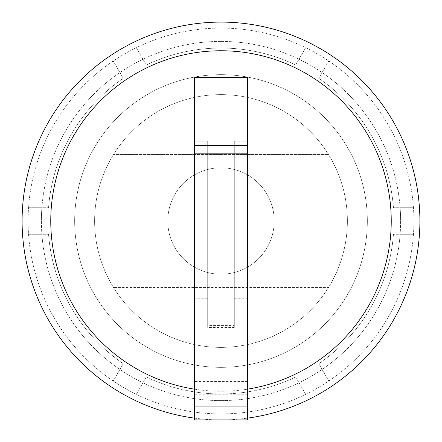 <?xml version="1.0" encoding="UTF-8"?>
<svg xmlns="http://www.w3.org/2000/svg" width="442" height="442" viewBox="0 0 442 442"><rect width="100%" height="100%" fill="white"/><g stroke="black" fill="none" stroke-linecap="round" stroke-linejoin="round"><path stroke-width="0.33" stroke-dasharray="2.21 1.66" d="M194.392 389.148A170.242 170.242 0 0 0 247.608 389.148M194.392 418.11A198.9 198.9 0 0 0 247.608 418.11M221 22.1A198.9 198.9 0 0 1 419.9 221A198.9 198.9 0 0 1 221 419.9A198.9 198.9 0 0 1 22.1 221A198.9 198.9 0 0 1 221 22.1M221 41.393A179.607 179.607 0 0 0 41.393 221A179.607 179.607 0 0 0 221 400.607A179.607 179.607 0 0 0 400.607 221A179.607 179.607 0 0 0 221 41.393A179.607 179.607 0 0 0 41.393 221A179.607 179.607 0 0 0 221 400.607A179.607 179.607 0 0 0 400.607 221A179.607 179.607 0 0 0 221 41.393M221 74.654A146.346 146.346 0 0 0 74.654 221A146.346 146.346 0 0 0 221 367.346A146.346 146.346 0 0 0 367.346 221A146.346 146.346 0 0 0 221 74.654A146.346 146.346 0 0 1 367.346 221A146.346 146.346 0 0 1 221 367.346A146.346 146.346 0 0 0 367.346 221A146.346 146.346 0 0 0 221 74.654A146.346 146.346 0 0 0 74.654 221A146.346 146.346 0 0 0 221 367.346A146.346 146.346 0 0 1 74.654 221A146.346 146.346 0 0 1 221 74.654A146.346 146.346 0 0 0 74.654 221A146.346 146.346 0 0 0 221 367.346A146.346 146.346 0 0 0 367.346 221A146.346 146.346 0 0 0 221 74.654M113.251 381.015A192.911 192.911 0 0 0 413.861 216.563A192.911 192.911 0 0 0 128.412 51.758A192.911 192.911 0 0 0 113.251 381.015L123.257 363.689A172.955 172.955 0 0 1 48.554 234.304A172.955 172.955 0 0 0 123.257 363.689L113.251 381.015A192.911 192.911 0 0 0 136.296 394.319L146.302 376.993A172.955 172.955 0 0 0 295.698 376.993A172.955 172.955 0 0 1 146.302 376.993L136.296 394.319A192.911 192.911 0 0 0 413.452 207.696A192.911 192.911 0 0 0 305.704 47.681L295.698 65.007A172.955 172.955 0 0 0 146.302 65.007A172.955 172.955 0 0 1 295.698 65.007L305.704 47.681A192.911 192.911 0 0 0 28.548 234.304A192.911 192.911 0 0 0 113.251 381.015M136.296 47.681L146.302 65.007L136.296 47.681M113.251 60.985L123.257 78.311A172.955 172.955 0 0 0 48.554 207.696A172.955 172.955 0 0 1 123.257 78.311L113.251 60.985M28.548 207.696L48.554 207.696L28.548 207.696M28.548 234.304L48.554 234.304L28.548 234.304M305.704 394.319L295.698 376.993L305.704 394.319M328.749 381.015L318.743 363.689A172.955 172.955 0 0 0 393.446 234.304A172.955 172.955 0 0 1 318.743 363.689L328.749 381.015M413.452 234.304L393.446 234.304L413.452 234.304M413.452 207.696L393.446 207.696A172.955 172.955 0 0 0 318.743 78.311A172.955 172.955 0 0 1 393.446 207.696L413.452 207.696M328.749 60.985L318.743 78.311L328.749 60.985M221 94.61A126.39 126.39 0 0 0 94.61 221A126.39 126.39 0 0 0 221 347.39A126.39 126.39 0 0 0 347.39 221A126.39 126.39 0 0 0 113.533 154.479A126.39 126.39 0 0 0 221 347.39A126.39 126.39 0 0 0 328.467 287.521L113.533 287.521L328.467 287.521A126.39 126.39 0 0 0 328.467 154.479L113.533 154.479L328.467 154.479A126.39 126.39 0 0 0 221 94.61M221 167.783A53.217 53.217 0 0 0 167.783 221A53.217 53.217 0 0 0 221 274.217A53.217 53.217 0 0 0 274.217 221A53.217 53.217 0 0 0 221 167.783A53.217 53.217 0 0 0 167.783 221A53.217 53.217 0 0 0 221 274.217A53.217 53.217 0 0 0 274.217 221A53.217 53.217 0 0 0 221 167.783M247.608 77.367L247.608 298.289L234.304 298.289L234.304 327.434L207.696 327.434L207.696 141.175L194.392 141.175L194.392 77.367M247.608 141.175L234.304 141.175L234.304 327.434M234.304 298.289L234.304 141.175M207.696 327.434L207.696 325.55L234.304 325.55M207.696 141.175L207.696 325.55M207.696 298.289L194.392 298.289L194.392 419.9M194.392 141.175L194.392 298.289M247.608 298.289L247.608 419.9M247.608 394.253L194.392 394.253M247.608 419.823L194.392 419.823M247.608 381.562L194.392 381.562"/><path stroke-width="0.66" d="M247.608 389.148A170.242 170.242 0 0 0 390.717 207.657A170.242 170.242 0 0 0 221 50.758A170.242 170.242 0 0 0 51.283 207.657A170.242 170.242 0 0 0 194.392 389.148M247.608 418.11A198.9 198.9 0 0 0 419.452 207.668A198.9 198.9 0 0 0 221 22.1A198.9 198.9 0 0 0 22.548 207.668A198.9 198.9 0 0 0 194.392 418.11M247.608 77.367L194.392 77.367L194.392 419.9L247.608 419.9L247.608 77.367M247.608 145.374L194.392 145.374M247.608 406.082L194.392 406.082M247.608 153.844L194.392 153.844"/></g></svg>
